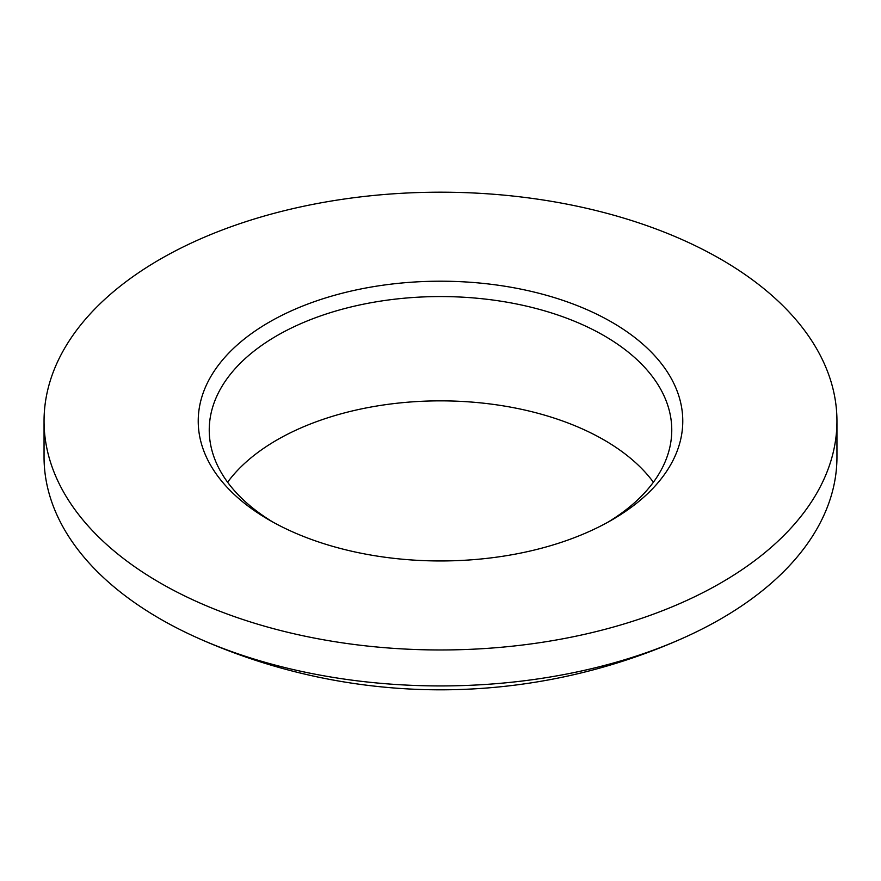 <?xml version="1.0" encoding="UTF-8"?>
<svg xmlns="http://www.w3.org/2000/svg" width="881" height="881" viewBox="0 0 881 881"><rect width="100%" height="100%" fill="white"/><g stroke="black" fill="none" stroke-linecap="round" stroke-linejoin="round"><path stroke-width="1.32" d="M227.606 482.226A231.263 133.516 180 0 1 604.025 439.96A231.263 133.516 180 0 1 653.394 482.226M273.165 522.235A231.263 133.516 180 0 1 209.238 430.071A231.263 133.516 180 0 1 352.004 306.72A231.263 133.516 180 0 1 604.025 335.661A231.263 133.516 180 0 1 671.763 430.071A231.263 133.516 180 0 1 607.835 522.235M720.834 259.234A396.45 228.884 180 0 1 836.95 421.074A396.45 228.884 180 0 1 592.219 632.547A396.45 228.884 180 0 1 160.166 582.925A396.45 228.884 180 0 1 44.05 421.074A396.45 228.884 180 0 1 288.781 209.612A396.45 228.884 180 0 1 720.834 259.234M44.05 421.074L44.05 457.041A396.45 228.884 0 0 0 160.166 618.891A396.45 228.884 0 0 0 197.718 637.998A396.45 228.884 0 0 0 683.282 637.998A396.45 228.884 0 0 0 836.95 457.041L836.95 421.074M269.19 519.988A242.275 139.881 180 0 1 269.179 519.988A242.275 139.881 180 0 1 269.19 322.171A242.275 139.881 180 0 1 611.81 322.171A242.275 139.881 180 0 1 611.821 519.988A242.275 139.881 180 0 1 269.19 519.988M197.718 637.998A594.675 594.675 0 0 0 683.282 637.998"/></g></svg>
